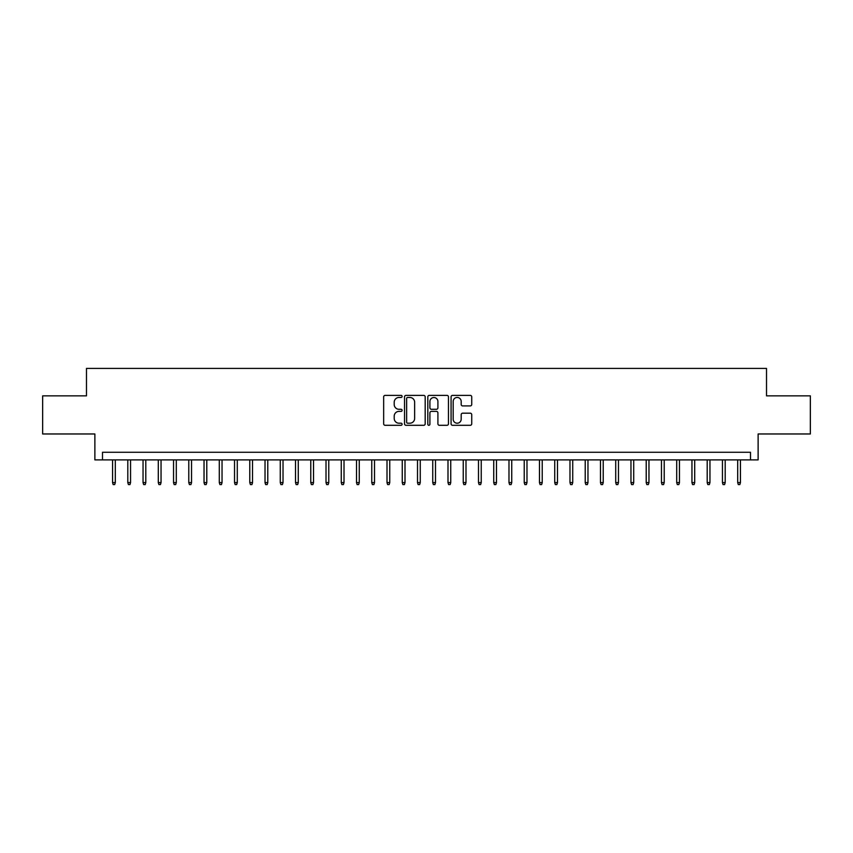 <?xml version="1.0" encoding="UTF-8"?>
<svg xmlns="http://www.w3.org/2000/svg" width="853" height="853" viewBox="0 0 853 853"><rect width="100%" height="100%" fill="white"/><g stroke="black" fill="none" stroke-linecap="round" stroke-linejoin="round"><path stroke-width="1.28" d="M402.104 396.421A1.045 1.045 0 0 0 401.059 395.376L385.151 395.376A1.493 1.493 0 0 0 383.658 396.869L383.658 423.802A1.493 1.493 0 0 0 385.151 425.306L401.059 425.306A1.045 1.045 0 0 0 402.104 424.261A1.045 1.045 0 0 0 401.059 423.205L399.001 423.205A4.787 4.787 0 0 1 394.214 418.418L394.214 416.179A4.787 4.787 0 0 1 399.001 411.381L401.059 411.381A1.045 1.045 0 0 0 402.104 410.336A1.045 1.045 0 0 0 401.059 409.291L399.001 409.291A4.787 4.787 0 0 1 394.214 404.503L394.214 402.253A4.787 4.787 0 0 1 399.001 397.466L401.059 397.466A1.045 1.045 0 0 0 402.104 396.421M470.238 405.921A1.493 1.493 0 0 0 471.73 404.429L471.73 396.869A1.493 1.493 0 0 0 470.238 395.376L452.58 395.376A1.493 1.493 0 0 0 451.077 396.869L451.077 423.802A1.493 1.493 0 0 0 452.58 425.306L470.238 425.306A1.493 1.493 0 0 0 471.73 423.802L471.73 414.675A1.493 1.493 0 0 0 470.238 413.183L462.678 413.183A1.493 1.493 0 0 0 461.185 414.675L461.185 419.207A3.998 3.998 0 0 1 457.176 423.205A3.998 3.998 0 0 1 453.178 419.207L453.178 401.475A3.998 3.998 0 0 1 457.176 397.466A3.998 3.998 0 0 1 461.185 401.475L461.185 404.429A1.493 1.493 0 0 0 462.678 405.921L470.238 405.921M750.501 459.895L758.125 459.895L758.125 433.974L810.35 433.974L810.35 395.856L766.516 395.856L766.516 368.411L86.484 368.411L86.484 395.856L42.65 395.856L42.65 433.974L94.875 433.974L94.875 459.895L750.501 459.895L750.501 452.271L102.499 452.271L102.499 459.895M425.189 396.869A1.493 1.493 0 0 0 423.696 395.376L406.039 395.376A1.493 1.493 0 0 0 404.535 396.869L404.535 423.802A1.493 1.493 0 0 0 406.039 425.306L423.696 425.306A1.493 1.493 0 0 0 425.189 423.802L425.189 396.869M429.304 395.376L446.961 395.376A1.493 1.493 0 0 1 448.465 396.869L448.465 423.802A1.493 1.493 0 0 1 446.961 425.306L439.412 425.306A1.493 1.493 0 0 1 437.909 423.802L437.909 412.884A1.493 1.493 0 0 0 436.416 411.381L431.405 411.381A1.493 1.493 0 0 0 429.901 412.884L429.901 424.261A1.045 1.045 0 0 1 428.856 425.306A1.045 1.045 0 0 1 427.811 424.261L427.811 396.869A1.493 1.493 0 0 1 429.304 395.376M407.681 397.466A1.045 1.045 0 0 0 406.636 398.511L406.636 422.16A1.045 1.045 0 0 0 407.681 423.205L409.845 423.205A4.787 4.787 0 0 0 414.643 418.418L414.643 402.253A4.787 4.787 0 0 0 409.845 397.466L407.681 397.466M437.909 401.55A3.998 3.998 0 0 0 433.91 397.541A3.998 3.998 0 0 0 429.901 401.55L429.901 407.798A1.493 1.493 0 0 0 431.405 409.291L436.416 409.291A1.493 1.493 0 0 0 437.909 407.798L437.909 401.55M115.304 482.606L114.697 484.589L113.172 484.589L112.564 482.606L115.304 482.606L115.304 459.895M112.564 482.606L112.564 459.895M130.552 482.606L129.944 484.589L128.419 484.589L127.801 482.606L130.552 482.606L130.552 459.895M127.801 482.606L127.801 459.895M145.799 482.606L145.191 484.589L143.667 484.589L143.048 482.606L145.799 482.606L145.799 459.895M143.048 482.606L143.048 459.895M161.046 482.606L160.439 484.589L158.914 484.589L158.295 482.606L161.046 482.606L161.046 459.895M158.295 482.606L158.295 459.895M176.294 482.606L175.686 484.589L174.161 484.589L173.543 482.606L176.294 482.606L176.294 459.895M173.543 482.606L173.543 459.895M191.541 482.606L190.933 484.589L189.409 484.589L188.79 482.606L191.541 482.606L191.541 459.895M188.79 482.606L188.79 459.895M206.789 482.606L206.181 484.589L204.656 484.589L204.038 482.606L206.789 482.606L206.789 459.895M204.038 482.606L204.038 459.895M222.036 482.606L221.428 484.589L219.903 484.589L219.285 482.606L222.036 482.606L222.036 459.895M219.285 482.606L219.285 459.895M237.283 482.606L236.676 484.589L235.151 484.589L234.532 482.606L237.283 482.606L237.283 459.895M234.532 482.606L234.532 459.895M252.531 482.606L251.923 484.589L250.398 484.589L249.78 482.606L252.531 482.606L252.531 459.895M249.78 482.606L249.78 459.895M267.778 482.606L267.17 484.589L265.646 484.589L265.027 482.606L267.778 482.606L267.778 459.895M265.027 482.606L265.027 459.895M283.025 482.606L282.418 484.589L280.893 484.589L280.274 482.606L283.025 482.606L283.025 459.895M280.274 482.606L280.274 459.895M298.273 482.606L297.665 484.589L296.14 484.589L295.522 482.606L298.273 482.606L298.273 459.895M295.522 482.606L295.522 459.895M313.52 482.606L312.912 484.589L311.388 484.589L310.769 482.606L313.52 482.606L313.52 459.895M310.769 482.606L310.769 459.895M328.768 482.606L328.16 484.589L326.635 484.589L326.017 482.606L328.768 482.606L328.768 459.895M326.017 482.606L326.017 459.895M344.015 482.606L343.407 484.589L341.882 484.589L341.264 482.606L344.015 482.606L344.015 459.895M341.264 482.606L341.264 459.895M359.262 482.606L358.655 484.589L357.13 484.589L356.511 482.606L359.262 482.606L359.262 459.895M356.511 482.606L356.511 459.895M374.51 482.606L373.902 484.589L372.377 484.589L371.759 482.606L374.51 482.606L374.51 459.895M371.759 482.606L371.759 459.895M389.757 482.606L389.149 484.589L387.625 484.589L387.006 482.606L389.757 482.606L389.757 459.895M387.006 482.606L387.006 459.895M405.004 482.606L404.397 484.589L402.872 484.589L402.253 482.606L405.004 482.606L405.004 459.895M402.253 482.606L402.253 459.895M420.252 482.606L419.644 484.589L418.119 484.589L417.501 482.606L420.252 482.606L420.252 459.895M417.501 482.606L417.501 459.895M435.499 482.606L434.881 484.589L433.356 484.589L432.748 482.606L435.499 482.606L435.499 459.895M432.748 482.606L432.748 459.895M450.747 482.606L450.128 484.589L448.603 484.589L447.996 482.606L450.747 482.606L450.747 459.895M447.996 482.606L447.996 459.895M465.994 482.606L465.375 484.589L463.851 484.589L463.243 482.606L465.994 482.606L465.994 459.895M463.243 482.606L463.243 459.895M481.241 482.606L480.623 484.589L479.098 484.589L478.49 482.606L481.241 482.606L481.241 459.895M478.49 482.606L478.49 459.895M496.489 482.606L495.87 484.589L494.345 484.589L493.738 482.606L496.489 482.606L496.489 459.895M493.738 482.606L493.738 459.895M511.736 482.606L511.118 484.589L509.593 484.589L508.985 482.606L511.736 482.606L511.736 459.895M508.985 482.606L508.985 459.895M526.983 482.606L526.365 484.589L524.84 484.589L524.232 482.606L526.983 482.606L526.983 459.895M524.232 482.606L524.232 459.895M542.231 482.606L541.612 484.589L540.088 484.589L539.48 482.606L542.231 482.606L542.231 459.895M539.48 482.606L539.48 459.895M557.478 482.606L556.86 484.589L555.335 484.589L554.727 482.606L557.478 482.606L557.478 459.895M554.727 482.606L554.727 459.895M572.726 482.606L572.107 484.589L570.582 484.589L569.975 482.606L572.726 482.606L572.726 459.895M569.975 482.606L569.975 459.895M587.973 482.606L587.354 484.589L585.83 484.589L585.222 482.606L587.973 482.606L587.973 459.895M585.222 482.606L585.222 459.895M603.22 482.606L602.602 484.589L601.077 484.589L600.469 482.606L603.22 482.606L603.22 459.895M600.469 482.606L600.469 459.895M618.468 482.606L617.849 484.589L616.324 484.589L615.717 482.606L618.468 482.606L618.468 459.895M615.717 482.606L615.717 459.895M633.715 482.606L633.097 484.589L631.572 484.589L630.964 482.606L633.715 482.606L633.715 459.895M630.964 482.606L630.964 459.895M648.962 482.606L648.344 484.589L646.819 484.589L646.211 482.606L648.962 482.606L648.962 459.895M646.211 482.606L646.211 459.895M664.21 482.606L663.591 484.589L662.067 484.589L661.459 482.606L664.21 482.606L664.21 459.895M661.459 482.606L661.459 459.895M679.457 482.606L678.839 484.589L677.314 484.589L676.706 482.606L679.457 482.606L679.457 459.895M676.706 482.606L676.706 459.895M694.705 482.606L694.086 484.589L692.561 484.589L691.954 482.606L694.705 482.606L694.705 459.895M691.954 482.606L691.954 459.895M709.952 482.606L709.333 484.589L707.809 484.589L707.201 482.606L709.952 482.606L709.952 459.895M707.201 482.606L707.201 459.895M725.199 482.606L724.581 484.589L723.056 484.589L722.448 482.606L725.199 482.606L725.199 459.895M722.448 482.606L722.448 459.895M740.436 482.606L739.828 484.589L738.303 484.589L737.696 482.606L740.436 482.606L740.436 459.895M737.696 482.606L737.696 459.895"/></g></svg>
